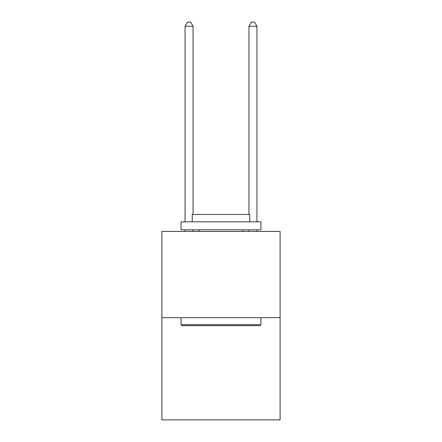 <?xml version="1.0" encoding="UTF-8"?>
<svg xmlns="http://www.w3.org/2000/svg" width="442" height="442" viewBox="0 0 442 442"><rect width="100%" height="100%" fill="white"/><g stroke="black" fill="none" stroke-linecap="round" stroke-linejoin="round"><path stroke-width="0.66" d="M280.101 317.671L280.101 231.415L161.899 231.415L161.899 419.9L280.101 419.9L280.101 317.671L161.899 317.671M259.973 325.655L182.027 325.655L181.065 324.699L260.935 324.699L259.973 325.655M181.065 221.829L260.935 221.829L260.935 229.818L181.065 229.818L181.065 221.829M249.752 221.829L249.752 214.48L192.248 214.48L192.248 221.829M181.065 317.671L181.065 324.699M260.935 317.671L260.935 324.699M199.276 229.818L199.276 231.415M242.724 229.818L242.724 231.415M193.049 214.48L193.049 26.255L185.06 26.255L185.06 221.829M185.06 229.818L185.06 231.415M193.049 229.818L193.049 231.415M185.06 26.255L187.458 22.1L190.651 22.1L193.049 26.255M256.94 231.415L256.94 229.818M256.94 221.829L256.94 26.255L248.951 26.255L248.951 214.48M248.951 231.415L248.951 229.818M248.951 26.255L251.349 22.1L254.542 22.1L256.94 26.255"/></g></svg>
